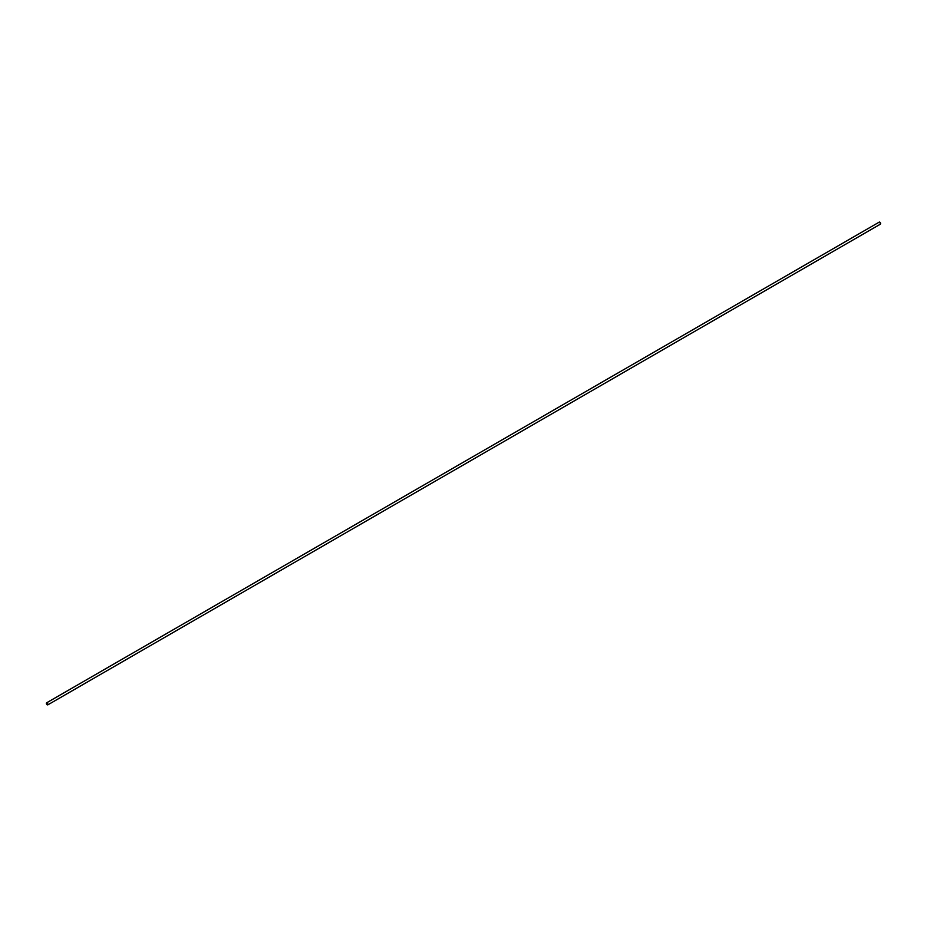 <?xml version="1.0" encoding="UTF-8"?>
<svg xmlns="http://www.w3.org/2000/svg" width="927" height="927" viewBox="0 0 927 927"><rect width="100%" height="100%" fill="white"/><g stroke="black" fill="none" stroke-linecap="round" stroke-linejoin="round"><path stroke-width="1.39" d="M879.816 224.102A1.182 0.684 -120 0 0 879.816 222.179A1.182 0.684 -120 0 0 879.225 222.121L46.593 702.84A1.182 0.684 60 0 1 47.184 704.821L47.184 704.821A1.182 0.684 60 0 1 47.15 704.798L47.115 704.775A1.078 0.626 -120 0 0 47.115 703.014A1.078 0.626 -120 0 0 47.115 704.775L47.184 704.821M46.35 703.419A1.182 0.684 60 0 1 46.593 702.84M879.885 222.225L879.816 222.179A1.078 0.626 60 0 1 880.65 223.581M880.407 224.16L47.775 704.879"/></g></svg>
